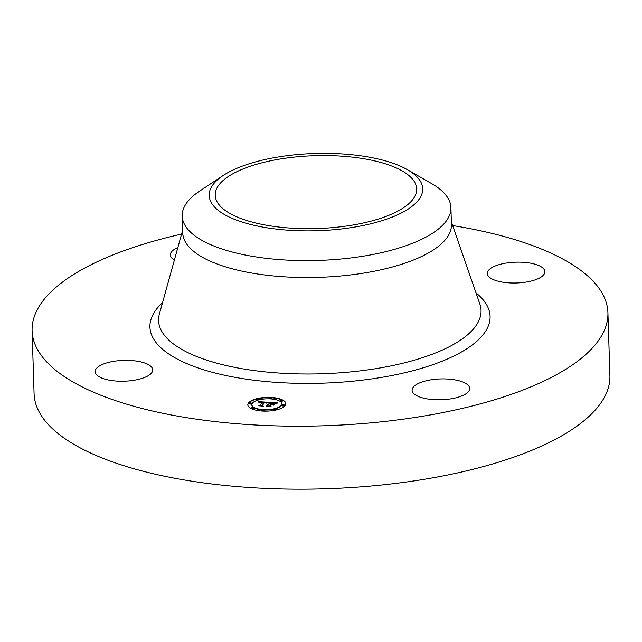 <?xml version="1.0" encoding="UTF-8"?>
<svg xmlns="http://www.w3.org/2000/svg" width="642" height="642" viewBox="0 0 642 642"><rect width="100%" height="100%" fill="white"/><g stroke="black" fill="none" stroke-linecap="round" stroke-linejoin="round"><path stroke-width="0.96" d="M125.439 381.155A28.802 10.416 178.2 0 1 95.136 371.694A28.802 10.416 178.2 0 1 122.421 360.427A28.802 10.416 178.2 0 1 152.716 369.88A28.802 10.416 178.2 0 1 125.439 381.155M452.666 225.567A288.049 104.165 178.2 0 1 607.541 308.369A288.049 104.165 178.2 0 1 607.918 312.638L609.9 375.626A288.049 104.165 178.2 0 1 331.168 488.586A288.049 104.165 178.2 0 1 34.459 397.992A288.049 104.165 178.2 0 1 34.082 393.723L32.1 330.734A288.049 104.165 178.2 0 1 181.582 234.089M607.918 312.638A288.049 104.165 178.2 0 1 329.194 425.59A288.049 104.165 178.2 0 1 32.477 334.996A288.049 104.165 178.2 0 1 32.1 330.734M174.383 260.018A28.802 10.416 178.2 0 1 170.387 255.347A28.802 10.416 178.2 0 1 170.347 254.922A28.802 10.416 178.2 0 1 177.834 247.587M469.631 388.025A28.802 10.416 178.2 0 1 469.671 388.45A28.802 10.416 178.2 0 1 441.8 399.741A28.802 10.416 178.2 0 1 412.132 390.681A28.802 10.416 178.2 0 1 412.092 390.256A28.802 10.416 178.2 0 1 439.963 378.965A28.802 10.416 178.2 0 1 469.631 388.025M514.587 262.217A28.802 10.416 178.2 0 1 544.881 271.678A28.802 10.416 178.2 0 1 517.596 282.945A28.802 10.416 178.2 0 1 487.302 273.484A28.802 10.416 178.2 0 1 514.587 262.217M215.343 196.781A100.778 36.442 178.2 0 1 215.206 195.288A100.778 36.442 178.2 0 1 312.726 155.773A100.778 36.442 178.2 0 1 416.538 187.464A100.778 36.442 178.2 0 1 416.666 188.957A100.778 36.442 178.2 0 1 319.154 228.48A100.778 36.442 178.2 0 1 215.343 196.781M263.027 227.14A106.829 38.632 -1.8 0 0 392.302 217.052A106.829 38.632 -1.8 0 0 407.453 169.713A106.829 38.632 -1.8 0 0 368.845 157.105A106.829 38.632 -1.8 0 0 223.199 175.499A106.829 38.632 -1.8 0 0 263.027 227.14M407.453 169.713L431.713 183.652A134.427 48.607 178.2 0 1 450.74 205.649A134.427 48.607 -1.8 0 1 450.917 207.639L451.446 224.548A134.427 48.607 178.2 0 1 321.377 277.256A134.427 48.607 178.2 0 1 182.906 234.98A134.427 48.607 178.2 0 1 182.729 232.99L182.2 216.081A134.427 48.607 -1.8 0 0 182.376 218.071A134.427 48.607 178.2 0 0 249.987 255.917A134.427 48.607 -1.8 0 0 384.702 251.913A134.427 48.607 -1.8 0 0 450.917 207.639M223.199 175.499L199.855 190.939A134.427 48.607 -1.8 0 0 182.2 216.081M285.321 405.335A19.011 6.877 -1.8 0 0 285.834 403.657A19.011 6.877 -1.8 0 0 268.934 397.358A19.011 6.877 -1.8 0 0 248.342 403.168A19.011 6.877 -1.8 0 0 247.828 404.853A19.011 6.877 -1.8 0 0 264.729 411.145A19.011 6.877 -1.8 0 0 285.321 405.335M285.826 403.834A19.011 6.877 -1.8 0 0 271.446 397.815M270.515 397.767A19.011 6.877 -1.8 0 0 248.35 403.529A19.011 6.877 -1.8 0 0 247.836 405.03M251.873 404.901A14.983 5.417 -1.8 0 0 251.865 405.086A14.983 5.417 -1.8 0 0 262.738 409.933M263.597 409.989A14.983 5.417 -1.8 0 0 281.405 405.463A14.983 5.417 -1.8 0 0 281.814 404.139A14.983 5.417 -1.8 0 0 281.798 403.962M269.64 398.457A1.156 0.417 -1.8 0 0 269.608 398.562A1.156 0.417 -1.8 0 0 270.073 398.875M270.932 398.931A1.156 0.417 -1.8 0 0 271.879 398.586A1.156 0.417 -1.8 0 0 271.911 398.489A1.156 0.417 -1.8 0 0 271.879 398.385M282.239 405.359L282.247 405.511A1.156 0.417 -1.8 0 0 282.215 405.616A1.156 0.417 -1.8 0 0 283.242 406.001A1.156 0.417 -1.8 0 0 284.486 405.648A1.156 0.417 -1.8 0 0 284.518 405.543A1.156 0.417 -1.8 0 0 284.486 405.447M280.177 400.929A1.156 0.417 -1.8 0 0 280.153 401.025A1.156 0.417 -1.8 0 0 281.172 401.411A1.156 0.417 -1.8 0 0 282.424 401.057A1.156 0.417 -1.8 0 0 282.456 400.953A1.156 0.417 -1.8 0 0 282.416 400.857M261.8 410.639A1.156 0.417 -1.8 0 0 261.767 410.736A1.156 0.417 -1.8 0 0 262.225 411.057M263.156 411.105A1.156 0.417 -1.8 0 0 264.039 410.768A1.156 0.417 -1.8 0 0 264.071 410.663A1.156 0.417 -1.8 0 0 264.031 410.567M274.632 409.54A1.156 0.417 -1.8 0 0 274.599 409.636A1.156 0.417 -1.8 0 0 275.627 410.021A1.156 0.417 -1.8 0 0 276.879 409.668A1.156 0.417 -1.8 0 0 276.903 409.564A1.156 0.417 -1.8 0 0 276.871 409.468M249.184 403.425L249.192 403.577A1.156 0.417 -1.8 0 0 249.16 403.682A1.156 0.417 -1.8 0 0 250.187 404.059A1.156 0.417 -1.8 0 0 251.431 403.714A1.156 0.417 -1.8 0 0 251.463 403.609A1.156 0.417 -1.8 0 0 251.423 403.505M256.808 399.557A1.156 0.417 -1.8 0 0 256.776 399.661A1.156 0.417 -1.8 0 0 257.795 400.038A1.156 0.417 -1.8 0 0 259.047 399.685A1.156 0.417 -1.8 0 0 259.079 399.589A1.156 0.417 -1.8 0 0 259.039 399.485M251.255 408.168A1.156 0.417 -1.8 0 0 251.231 408.272A1.156 0.417 -1.8 0 0 252.25 408.649A1.156 0.417 -1.8 0 0 253.502 408.296A1.156 0.417 -1.8 0 0 253.534 408.2A1.156 0.417 -1.8 0 0 253.494 408.095M252.258 403.401A14.983 5.417 -1.8 0 0 251.857 404.725A14.983 5.417 -1.8 0 0 265.17 409.684A14.983 5.417 -1.8 0 0 281.397 405.11A14.983 5.417 -1.8 0 0 281.798 403.786A14.983 5.417 -1.8 0 0 268.484 398.826A14.983 5.417 -1.8 0 0 252.258 403.401M268.059 402.253L258.445 401.683L259.023 402.67L262.249 402.165L259.376 402.791L262.105 402.39L260.195 405.351L258.846 405.632L262.538 405.848L261.792 405.471L263.966 402.253L266.398 403.048L268.059 402.253M268.388 402.486L266.615 403.192L268.388 402.486M265.973 402.735L264.175 402.43L262.177 405.527L262.963 406.049L259.095 405.816L263.356 406.153L262.434 405.519L264.368 402.526L266.005 402.695M277.28 402.751L268.894 402.261L269.736 402.711L268.926 403.962L267.056 404.291L268.765 404.211L267.305 404.476L268.621 404.436L267.794 405.712L266.229 406.025L270.202 406.258L269.415 405.808L270.378 404.308L273.267 404.99L274.07 403.746L271.237 404.099L271.975 402.951L274.993 403.361L271.823 402.855L270.539 404.059L271.438 402.662L274.319 402.895L275.378 403.569L277.28 402.751M277.488 403.056L275.595 403.746L277.488 403.056M273.765 405.166L274.591 403.882L273.765 405.166M270.916 404.596L272.569 404.701L270.763 404.508L269.865 405.896L270.699 406.498L266.269 406.242L271.101 406.603L270.089 405.872L270.916 404.596M269.736 402.711L268.765 404.324M268.765 404.211L268.629 404.709M268.621 404.436L267.634 406.105M269.512 406.217L269.415 405.808M273.789 404.179L272.425 404.524M276.405 403.056L274.551 402.951M271.373 402.767L269.648 402.662M267.401 402.534L265.82 402.446M263.91 402.341L262.249 402.245M260.114 402.133L258.686 402.053M262.249 402.165L262.113 402.638M262.105 402.39L260.195 405.351M264.175 402.43L262.345 405.64M269.632 398.096A1.156 0.417 -1.8 0 0 269.6 398.2A1.156 0.417 -1.8 0 0 270.627 398.586A1.156 0.417 -1.8 0 0 271.871 398.233A1.156 0.417 -1.8 0 0 271.903 398.128A1.156 0.417 -1.8 0 0 270.876 397.751A1.156 0.417 -1.8 0 0 269.632 398.096M282.239 405.158A1.156 0.417 -1.8 0 0 282.207 405.262A1.156 0.417 -1.8 0 0 283.226 405.64A1.156 0.417 -1.8 0 0 284.478 405.287A1.156 0.417 -1.8 0 0 284.51 405.19A1.156 0.417 -1.8 0 0 283.483 404.805A1.156 0.417 -1.8 0 0 282.239 405.158M280.169 400.568A1.156 0.417 -1.8 0 0 280.137 400.672A1.156 0.417 -1.8 0 0 281.164 401.049A1.156 0.417 -1.8 0 0 282.408 400.696A1.156 0.417 -1.8 0 0 282.44 400.6A1.156 0.417 -1.8 0 0 281.421 400.215A1.156 0.417 -1.8 0 0 280.169 400.568M261.784 410.278A1.156 0.417 -1.8 0 0 261.751 410.382A1.156 0.417 -1.8 0 0 262.779 410.76A1.156 0.417 -1.8 0 0 264.031 410.407A1.156 0.417 -1.8 0 0 264.055 410.31A1.156 0.417 -1.8 0 0 263.035 409.925A1.156 0.417 -1.8 0 0 261.784 410.278M274.624 409.179A1.156 0.417 -1.8 0 0 274.591 409.283A1.156 0.417 -1.8 0 0 275.619 409.66A1.156 0.417 -1.8 0 0 276.863 409.307A1.156 0.417 -1.8 0 0 276.895 409.211A1.156 0.417 -1.8 0 0 275.867 408.826A1.156 0.417 -1.8 0 0 274.624 409.179M251.423 403.353A1.156 0.417 -1.8 0 0 251.455 403.248A1.156 0.417 -1.8 0 0 250.428 402.871A1.156 0.417 -1.8 0 0 249.176 403.224A1.156 0.417 -1.8 0 0 249.144 403.32A1.156 0.417 -1.8 0 0 250.171 403.706A1.156 0.417 -1.8 0 0 251.423 403.353L251.431 403.714M259.031 399.332A1.156 0.417 -1.8 0 0 259.063 399.228A1.156 0.417 -1.8 0 0 258.044 398.842A1.156 0.417 -1.8 0 0 256.792 399.196A1.156 0.417 -1.8 0 0 256.76 399.3A1.156 0.417 -1.8 0 0 257.787 399.685A1.156 0.417 -1.8 0 0 259.031 399.332M253.486 407.943A1.156 0.417 -1.8 0 0 253.518 407.839A1.156 0.417 -1.8 0 0 252.499 407.461A1.156 0.417 -1.8 0 0 251.247 407.806A1.156 0.417 -1.8 0 0 251.215 407.911A1.156 0.417 -1.8 0 0 252.242 408.296A1.156 0.417 -1.8 0 0 253.486 407.943M451.366 221.811L479.823 303.915A161.303 58.334 178.2 0 1 480.834 308.024A161.303 58.334 178.2 0 1 328.263 373.524A161.303 58.334 178.2 0 1 158.799 322.934A161.303 58.334 178.2 0 1 159.401 313.978L182.649 230.261M475.995 292.88A170.162 61.536 178.2 0 1 489.862 313.818A170.162 61.536 178.2 0 1 328.921 382.921A170.162 61.536 178.2 0 1 150.156 329.547A170.162 61.536 178.2 0 1 162.522 302.735"/></g></svg>
